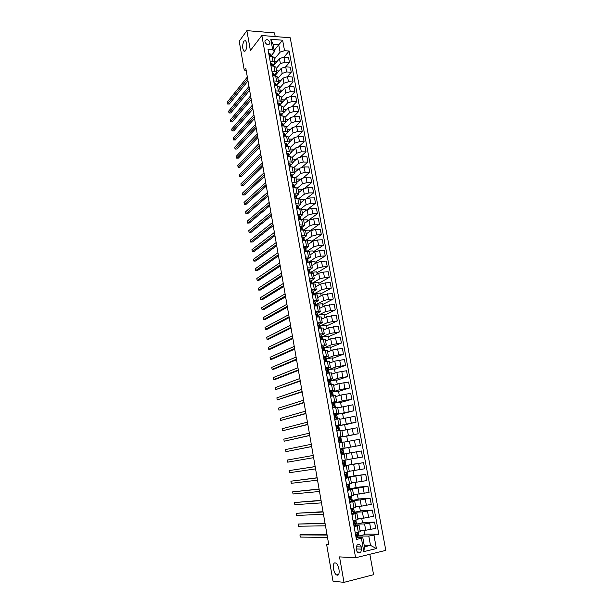 <?xml version="1.0" encoding="UTF-8"?>
<svg xmlns="http://www.w3.org/2000/svg" width="613" height="613" viewBox="0 0 613 613"><rect width="100%" height="100%" fill="white"/><g stroke="black" fill="none" stroke-linecap="round" stroke-linejoin="round"><path stroke-width="0.92" d="M245.583 50.718L243.989 51.201C242.219 48.396 242.189 45.033 243.905 41.109L245.529 40.596C247.3 43.446 247.323 46.818 245.583 50.718M337.28 575.163L336.629 574.948C333.257 573.385 331.901 562.374 335.142 562.903L335.832 563.117C339.204 564.665 340.552 575.791 337.28 575.163M264.923 41.922C266.402 44.78 268.034 45.293 269.82 43.446L269.896 42.297C268.41 39.431 266.778 38.933 264.992 40.787L264.923 41.922M275.199 36.573L274.532 32.918L246.886 30.65L239.223 41.209L244.235 70.089L246.135 70.204M385.822 550.367L290.225 37.768L261.851 35.508L355.617 557.761L385.822 550.367M355.617 557.761L339.525 556.895L344 582.35L373.578 574.703L369.838 554.275M328.668 544.114L326.645 544.582L328.76 544.643L245.775 68.12L244.235 70.089M361.662 549.133L361.272 546.957C360.383 544.467 358.957 543.869 357.004 545.156L356.145 548.175L356.536 550.367C357.417 552.834 358.827 553.447 360.781 552.19L361.662 549.133L356.283 548.942M373.961 535.341L376.397 548.558L363.831 551.608L361.409 538.275L362.781 537.486L364.474 546.804L370.49 545.363L368.796 536.084L378.834 534.207L289.152 51.025L283.988 57.139M274.172 50.427L278.731 44.803L273.069 44.374L274.409 51.776L272.716 49.845L268.019 49.507L356.429 539.44L361.409 538.275M272.716 49.845L270.8 39.293L282.616 40.213L284.547 50.695L289.152 51.025M344 582.35L332.997 581.162L326.645 544.582M246.886 30.65L250.388 50.534L261.851 35.508M364.183 545.195L370.49 545.363L376.397 548.558M362.781 537.486L357.839 537.44M274.409 51.776L271 55.959M270.134 61.239L273.038 61.43L275.022 62.495L272.754 65.66M271.911 71.093L274.816 71.261L276.8 72.296L274.517 75.399M273.697 80.993L276.609 81.146L278.593 82.15L276.287 85.192M275.498 90.939L278.409 91.076L280.386 92.05L278.064 95.03M277.298 100.938L280.218 101.061L282.195 101.996L279.85 104.915M279.114 110.984L282.034 111.083L284.011 111.987L281.651 114.853M280.93 121.083L283.857 121.167L285.834 122.033L283.451 124.83M282.762 131.228L285.689 131.297L287.666 132.124L285.267 134.868M284.608 141.419L287.535 141.473L289.512 142.27L287.083 144.944L287.359 146.361L286.486 143.473L286.769 145.02L285.735 144.814L287.091 146.354M286.455 151.672L289.39 151.702L291.359 152.461L288.915 155.074L289.213 156.621M288.309 161.962L291.252 161.978L293.221 162.706L290.754 165.257M290.179 172.314L293.121 172.307L295.091 173.004L292.6 175.487M292.056 182.712L295.006 182.689L296.968 183.348L294.455 185.77M293.941 193.164L296.891 193.126L298.86 193.746L296.324 196.099M295.834 203.669L300.753 204.198L298.194 206.481M297.742 214.228L302.661 214.696L300.079 216.918M299.657 224.841L304.577 225.255L301.971 227.4M301.581 235.507L306.508 235.859L303.872 237.944M303.519 246.227L308.439 246.518L305.78 248.533M305.458 257L310.385 257.238L307.703 259.184M307.412 267.827L312.346 268.004L309.626 269.881M309.381 278.716L314.308 278.831L311.565 280.631M311.35 289.65L316.285 289.711L313.511 291.443M313.335 300.646L318.27 300.646L315.457 302.309M315.335 311.703L320.27 311.634L317.419 313.228M317.335 322.813L322.269 322.683L319.388 324.2M319.35 333.978L324.292 333.786L321.365 335.234M321.373 345.203L326.315 344.95L323.35 346.322M323.411 356.49L328.353 356.168L325.334 357.471M325.457 367.831L330.399 367.448L327.319 368.674M327.518 379.232L332.461 378.78L329.304 379.937M329.587 390.696L334.529 390.182L331.281 391.27L332.024 393.278M331.664 402.212L336.614 401.63L333.028 402.718M333.756 413.798L338.698 413.147L334.223 414.357M335.855 425.445L340.805 424.725L335.939 425.897M337.97 437.146L342.92 436.364L338.016 437.398M340.092 448.915L345.042 448.057L340.1 448.969M341.112 454.585L346.061 453.697L341.104 454.54M343.257 466.447L348.207 465.489L343.211 466.194M345.41 478.37L350.36 477.343L345.326 477.902M347.571 490.362L352.521 489.258L347.816 489.649L349.349 489.051L349.027 487.258L347.517 487.327M349.747 502.415L354.697 501.235L350.866 501.434M351.931 514.529L356.889 513.28L353.356 513.357L353.341 511.104M354.13 526.713L359.088 525.387L355.601 525.364M363.892 530.26L364.689 534.62L358.689 536.007L368.796 536.084M358.689 536.007L358.046 532.444M359.977 530.283L365.723 530.253L375.715 528.391L374.551 522.123L362.459 522.376M361.701 518.238L362.528 522.774L356.536 524.115L364.574 523.969L374.551 522.123M356.536 524.115L355.839 520.245M357.808 518.36L363.517 518.184L373.486 516.345L372.329 510.108L360.314 510.652M359.517 506.284L360.375 510.989L354.391 512.276L362.375 511.939L372.329 510.108M354.391 512.276L353.64 508.116M355.655 506.491L361.318 506.185L371.263 504.361L370.114 498.154L358.191 498.99M357.348 494.385L358.237 499.258L352.26 500.507L360.183 499.97L370.114 498.154M352.26 500.507L351.456 496.055M353.509 494.699L369.057 492.438L367.915 486.262L356.076 487.396M355.188 482.554L356.107 487.596L350.138 488.799L358.007 488.063L367.915 486.262M350.138 488.799L349.28 484.055M351.379 482.96L366.865 480.584L365.723 474.439L353.969 475.857M353.042 470.784L353.992 475.995L348.031 477.144L365.723 474.439M348.031 477.144L347.119 472.117M349.257 471.282L364.681 468.784L363.547 462.677L351.87 464.37M350.904 459.076L351.885 464.447L345.931 465.558L363.547 462.677M345.931 465.558L344.973 460.248M347.15 459.666L362.505 457.053L361.379 450.976L343.847 454.026L361.379 450.976M343.847 454.026L342.843 448.509L360.344 445.383L342.843 448.509M343.962 442.126L359.226 439.337L360.344 445.383M341.725 442.325L340.774 437.069L358.191 433.774L346.72 436.15M341.878 430.655L357.08 427.759L358.191 433.774M339.602 430.61L338.713 425.683L356.053 422.219L344.667 424.878M339.809 419.254L354.95 416.242L356.053 422.219M337.495 418.955L336.66 414.365L353.931 410.733L342.621 413.652M337.748 407.906L352.827 404.779L353.931 410.733M335.395 407.361L334.621 403.093L342.077 400.956L351.808 399.301L340.583 402.488M335.702 396.619L340.997 395.033L350.713 393.385L351.808 399.301M333.303 395.829L332.591 391.883L339.993 389.569L349.709 387.929L338.552 391.385M333.664 385.385L338.912 383.669L348.613 382.045L349.709 387.929M331.227 384.359L330.568 380.734L337.924 378.244L347.609 376.62L336.537 380.336M331.633 374.214L336.851 372.375L346.529 370.758L347.609 376.62M329.166 372.949L328.56 369.639L335.863 366.972L345.525 365.363L334.529 369.34M329.61 363.095L334.798 361.134L344.452 359.54L345.525 365.363M327.104 361.601L326.56 358.597L333.809 355.755L343.456 354.168L332.537 358.398M327.603 352.038L332.752 349.946L342.383 348.368L343.456 354.168M325.059 350.307L324.576 347.617L331.771 344.606L341.395 343.035L330.553 347.51M325.603 341.035L330.714 338.82L340.322 337.265L341.395 343.035M323.028 339.073L322.591 336.683L329.74 333.503L339.341 331.955L328.576 336.683M323.618 330.085L328.691 327.756L338.276 326.208L339.341 331.955M321.005 327.901L320.63 325.809L327.725 322.461L337.303 320.928L326.606 325.901M321.641 319.189L326.675 316.745L336.246 315.212L337.303 320.928M318.99 316.783L318.668 314.99L325.71 311.481L335.273 309.956L324.652 315.182M319.672 308.354L324.675 305.787L334.215 304.278L335.273 309.956M316.99 305.718L316.714 304.232L323.718 300.546L328.514 299.428L333.25 299.044L322.706 304.508M317.71 297.566L322.683 294.884L332.2 293.389L333.25 299.044M314.998 294.715L314.776 293.52L321.725 289.673L326.507 288.539L331.235 288.187L320.768 293.895M315.764 286.838L320.699 284.041L325.472 282.892L330.2 282.562L331.235 288.187M313.013 283.765L312.845 282.861L319.748 278.854L324.515 277.697L329.235 277.382L318.837 283.329M313.825 276.164L318.722 273.252L323.48 272.088L328.2 271.789L329.235 277.382M311.036 272.877L310.929 272.256L317.779 268.088L322.53 266.916L327.25 266.632L316.921 272.816M311.894 265.536L316.76 262.517L321.503 261.337L326.216 261.069L327.25 266.632M309.075 262.042L315.818 257.376L320.553 256.196L325.265 255.943L315.013 262.356M309.979 254.97L314.806 251.828L319.534 250.633L324.239 250.403L325.265 255.943M307.128 251.253L313.871 246.725L318.591 245.522L323.296 245.3L313.113 251.943M308.063 244.449L312.86 241.2L317.572 239.989L322.277 239.79L323.296 245.3M305.573 240.511L311.933 236.12L316.637 234.902L321.335 234.71L311.22 241.583M306.163 233.982L310.929 230.626L315.626 229.4L320.323 229.231L321.335 234.71M304.056 229.844L310.002 225.569L314.691 224.335L319.388 224.174L309.343 231.277M304.278 223.569L309.006 220.105L313.687 218.864L318.377 218.718L319.388 224.174M302.485 219.247L308.086 215.071L312.76 213.822L317.442 213.692L307.465 221.017M302.393 213.209L307.09 209.631L311.756 208.374L316.438 208.267L317.442 213.692M300.868 208.734L306.171 204.627L310.829 203.363L315.511 203.263L307.442 209.408M300.523 202.895L305.182 199.217L309.833 197.945L314.515 197.861L315.511 203.263M299.205 198.298L304.27 194.229L308.914 192.949L313.595 192.888L306.324 198.62M298.654 192.635L303.289 188.85L307.925 187.563L312.599 187.509L313.595 192.888M297.512 187.938L302.378 183.892L307.013 182.597L311.68 182.559L304.952 188.053M296.799 182.421L301.404 178.529L306.025 177.234L310.691 177.211L311.68 182.559M295.788 177.647L300.5 173.602L305.113 172.291L309.78 172.284L303.489 177.594M294.953 172.261L299.527 168.268L304.132 166.951L308.791 166.958L309.78 172.284M294.033 167.433L298.623 163.357L303.228 162.031L307.887 162.054L301.964 167.211M293.121 162.146L297.657 158.054L302.247 156.721L306.906 156.759L307.887 162.054M292.24 157.311L296.761 153.166L301.351 151.832L306.002 151.878L300.408 156.913M291.29 152.085L295.795 147.886L300.378 146.545L305.021 146.607L306.002 151.878M290.416 147.273L294.907 143.028L299.481 141.672L304.125 141.756L298.822 146.676M289.474 142.07L293.949 137.772L298.508 136.415L303.151 136.507L304.125 141.756M288.6 137.281L293.06 132.937L297.619 131.573L302.255 131.68L297.213 136.5M287.666 132.102L292.11 127.711L296.654 126.332L301.289 126.454L302.255 131.68M286.8 127.335L291.229 122.891L295.772 121.512L300.401 121.65L295.589 126.385M285.827 122.217L290.278 117.688L294.807 116.301L299.443 116.455L300.401 121.65M284.999 117.443L289.397 112.899L293.926 111.505L298.554 111.673L293.949 116.332M283.75 112.646L288.455 107.719L292.976 106.325L297.596 106.501L298.554 111.673M283.214 107.589L287.581 102.953L292.094 101.551L296.715 101.743L292.301 106.333M280.501 104.218L286.639 97.804L291.144 96.387L295.765 96.593L296.715 101.743M281.436 97.789L285.773 93.061L290.271 91.636L294.884 91.858L290.646 96.387M278.708 94.325L284.83 87.935L289.328 86.502L293.941 86.74L294.884 91.858M279.658 88.034L283.972 83.207L288.455 81.774L293.068 82.019L288.991 86.494M276.923 84.471L277.007 84.954L283.037 78.104L287.512 76.663L292.117 76.924L293.068 82.019M277.896 78.326L282.179 73.407L286.646 71.959L291.252 72.234L287.328 76.656M275.145 74.663L275.26 75.307L281.252 68.327L285.712 66.878L290.317 67.162L291.252 72.234M276.141 68.664L280.394 63.652L284.853 62.197L289.451 62.495L285.658 66.871M273.383 64.909L273.521 65.706L279.467 58.603L283.919 57.132L288.516 57.446L289.451 62.495M274.394 59.047L280.087 52.174L278.731 44.803L282.616 40.213M355.402 533.049L360.229 531.716L359.088 525.402M378.834 534.207L364.605 534.153M353.073 520.858L358.03 519.571L356.889 513.296M350.881 508.706L355.831 507.495L354.697 501.25M348.697 496.622L353.655 495.48L352.521 489.266M346.529 484.599L351.479 483.527L350.36 477.343M344.376 472.638L349.326 471.642L348.207 465.489M342.23 460.746L347.18 459.819L346.061 453.697M349.793 452.969L348.789 447.475M347.678 441.398L346.713 436.081L340.774 437.069M338.989 442.785L343.939 441.965L345.042 448.057M345.571 429.843L344.644 424.74L338.713 425.683M336.866 431.054L341.816 430.303L342.92 436.356M343.472 418.342L342.583 413.461L336.66 414.365M334.759 419.376L339.709 418.694L340.805 424.717M341.387 406.909L340.537 402.235L334.621 403.093M332.667 407.768L337.61 407.155L338.698 413.139M339.311 395.531L338.499 391.071L332.591 391.883M330.583 396.213L335.526 395.669L336.606 401.622M337.25 384.213L336.468 379.96L330.568 380.734M328.507 384.726L333.449 384.244L334.529 390.167M335.188 372.957L334.453 368.903L328.56 369.639M326.568 373.279L331.388 372.88L332.461 378.773M333.15 361.754L332.445 357.908L326.56 358.597M324.346 361.639L329.334 361.578L330.399 367.432M331.112 350.613L330.453 346.966L324.576 347.617M322.354 350.613L327.296 350.329L328.353 356.153M329.089 339.525L328.461 336.077L322.591 336.683M320.323 339.357L325.258 339.135L326.315 344.927M327.081 328.491L326.484 325.25L320.63 325.809M318.3 328.162L323.243 328.009L324.285 333.763M325.074 317.519L324.522 314.469L318.668 314.99M316.293 317.028L321.227 316.929L322.269 322.66M323.082 306.6L322.561 303.741L316.714 304.232M314.293 305.948L319.227 305.91L320.262 311.611M321.105 295.742L320.614 293.075L314.776 293.52M312.316 294.922L317.235 294.953L318.27 300.615M319.128 284.93L318.676 282.455L312.845 282.861M310.324 283.957L315.258 284.049L316.277 289.681M317.166 274.172L316.752 271.888L310.929 272.256M308.354 273.046L313.289 273.191L314.3 278.8M315.212 263.475L314.829 261.376L309.013 261.705M306.4 262.188L311.327 262.402L312.339 267.973M313.274 252.824L312.921 250.916L307.113 251.2M304.446 251.391L309.373 251.659L310.385 257.199M311.343 242.235L311.021 240.503L307.121 240.671M302.508 240.648L307.435 240.97L308.439 246.487M309.419 231.691L309.136 230.143L305.489 230.273M300.577 229.952L305.504 230.335L306.5 235.821M307.504 221.209L307.251 219.829L303.619 219.944M298.661 219.316L303.581 219.761L304.569 225.209M305.596 210.765L305.381 209.577L301.749 209.661M296.753 208.734L301.673 209.232L302.653 214.657M303.703 200.382L303.519 199.363L299.887 199.432M294.853 198.206L299.765 198.758L300.745 204.152M301.818 190.053L301.665 189.202L298.041 189.248M292.96 187.724L295.91 187.693L297.872 188.337L298.853 193.7M299.941 179.77L299.818 179.096L296.202 179.119M291.075 177.303L294.025 177.287L295.995 177.962L296.96 183.302M298.071 169.533L297.979 169.035L294.37 169.035M289.206 166.928L292.148 166.928L294.117 167.64L295.083 172.95M296.217 159.349L292.547 158.997M287.344 156.606L290.278 156.629L292.255 157.372L293.213 162.66M294.37 149.22L290.731 149.013M285.489 146.331L288.424 146.377L290.401 147.158L291.351 152.415M292.524 139.136L288.93 139.074M283.65 136.117L286.577 136.17L288.554 136.99L289.497 142.216M290.531 129.266L287.137 129.182M281.811 125.941L284.738 126.017L286.715 126.876L287.658 132.071M288.562 119.435L285.344 119.336M279.988 115.826L282.907 115.918L284.884 116.807L285.827 121.979M286.608 109.65L283.566 109.543M278.172 105.75L281.083 105.865L283.068 106.785L284.003 111.926M284.677 99.911L281.796 99.789M276.363 95.735L279.275 95.866L281.252 96.816L282.187 101.934M282.769 90.218L280.034 90.088M274.563 85.759L277.467 85.904L279.451 86.893L280.379 91.981M280.869 80.571L278.279 80.426M272.77 75.836L275.674 76.004L277.658 77.016L278.578 82.081M278.992 70.962L276.532 70.817M270.984 65.959L273.888 66.143L275.873 67.192L276.792 72.234M284.547 50.695L280.087 52.174M277.122 61.4L274.8 61.246M269.214 56.135L272.111 56.335L274.103 57.415L275.007 62.426M364.474 546.804L363.831 551.608M270.8 39.293L273.069 44.374M359.256 552.129L357.831 552.466M356.145 537.9L357.754 537.609L357.701 535.195M355.287 533.141L356.889 532.712M357.685 535.241L356.352 535.003L356.766 536.03L357.685 535.241L358.023 537.08M356.222 535.272L356.299 535.77M327.013 534.62L301.818 534.498L299.933 534.911L327.089 535.072M299.933 534.911L300.301 537.088L327.495 537.394M357.479 534.076L357.218 532.636L357.479 534.076L356.36 534.988M353.946 525.701L355.555 525.448L355.509 523.119M353.088 520.935L353.486 520.766M353.096 520.989L354.751 520.491M355.027 520.429L355.287 522L354.153 522.82L354.567 523.854L355.502 523.157L354.061 522.989M354.015 523.211L354.115 523.625M325.013 523.134L298.11 524.069L325.082 523.517M298.11 524.069L298.47 526.23L325.48 525.824M351.762 513.571L353.364 513.349L353.333 511.081L351.831 511.043M350.904 508.851L351.387 508.598M350.912 508.897L352.651 508.33M323.02 511.709L296.294 513.273L323.074 512.024M296.294 513.273L296.654 515.426L323.48 514.322M353.119 509.978L352.812 508.3L353.119 509.978L351.962 510.721L352.375 511.74L353.034 511.518M349.586 501.511L351.502 500.944L351.18 499.151L349.655 499.158M348.736 496.837L349.364 496.484M348.743 496.867L350.621 496.224L350.958 498.032L349.778 498.691L350.199 499.695L351.172 499.135M321.043 500.338L294.485 502.522L321.089 500.591M294.485 502.522L294.845 504.668L321.48 502.875M350.644 496.224L350.958 498.032M346.583 484.883L347.004 484.508M346.583 484.906L348.069 484.293M348.498 484.324L348.82 486.109L347.609 486.722L348.038 487.718L349.027 487.251M319.074 489.028L292.692 491.833L319.105 489.212M292.692 491.833L293.045 493.971L319.503 491.488M345.265 477.581L347.211 477.22L346.889 475.435L345.441 475.558M344.391 472.73L346.36 472.5L346.682 474.293L346.36 472.5L344.399 472.776M346.667 474.316L345.456 474.814L345.885 475.795L346.889 475.427M317.113 477.772L290.899 481.19L317.136 477.895M290.899 481.19L291.259 483.312L317.526 480.155M343.119 465.704L345.081 465.451L344.759 463.673L343.418 463.842M342.299 461.168L344.23 460.761L344.537 462.554L343.303 462.968L343.74 463.941L344.759 463.666M342.307 461.175L344.215 460.769M315.159 466.577L289.121 470.6L315.174 466.631M289.121 470.6L289.474 472.715L315.565 468.876M340.989 453.896L342.966 453.743L342.644 451.965L341.548 452.156M340.177 449.398L342.115 449.076L342.437 450.846L341.173 451.183L341.61 452.156L342.621 451.973L342.943 453.75M313.611 457.666L287.696 462.164L287.344 460.056L313.22 455.428M341.341 451.045L342.437 450.846L342.1 449.076M338.874 442.149L340.859 442.096L338.935 442.486M338.07 437.69L340.016 437.452L340.338 439.215L339.05 439.467L339.495 440.425L340.537 440.333L340.836 442.096M311.665 446.502L285.934 451.658L285.581 449.567L311.281 444.272M339.02 439.506L340.338 439.215L339.993 437.444M311.68 446.555L285.934 451.658M336.759 430.472L338.759 430.51L336.851 430.97M335.962 426.043L337.924 425.897L338.223 427.629L336.935 427.813L337.388 428.755L338.445 428.755L338.759 430.502M309.734 435.399L284.179 441.207L283.827 439.123L309.35 433.184M336.851 428.012L338.246 427.644L337.924 425.897M309.757 435.514L284.179 441.207M334.667 418.848L336.292 419.139M334.713 419.1L335.234 419.307M333.87 414.449L335.847 414.396L336.162 416.127L334.836 416.212L335.288 417.154L336.361 417.238L336.652 418.963M307.81 424.349L282.424 430.801L282.08 428.732L307.427 422.142M334.744 416.564L336.162 416.135L335.824 414.365M307.841 424.525L282.424 430.801M332.575 407.285L334.568 407.484L334.284 405.783L334.575 407.484M332.629 407.561L333.319 407.668M331.794 402.925L333.748 402.917L334.085 404.672M305.895 413.354L280.685 420.449L280.34 418.38L305.512 411.162M332.522 405.208L334.093 404.687L333.679 404.465L332.744 404.68L333.204 405.607L334.261 405.752M305.933 413.599L280.685 420.449M330.507 395.783L332.33 395.967M330.56 396.075L331.081 396.144M329.725 391.462L331.288 391.27L331.602 393.01L330.668 393.201L331.127 394.121L332.2 394.343L332.507 395.944M303.987 402.412L278.953 410.143L278.608 408.089L303.611 400.228M330.668 393.83L332.031 393.301L331.602 393.01M304.04 402.718L278.953 410.143M328.438 384.343L330.154 384.504M328.499 384.65L328.913 384.673M327.664 380.052L329.641 380.198L329.978 381.945M328.698 382.527L329.947 381.914L328.599 381.784L329.066 382.696L330.146 383.002L330.43 384.466M302.094 391.523L277.229 399.883L276.884 397.837L301.719 389.355M328.537 381.953L328.576 382.351M302.155 391.891L277.229 399.883M326.384 372.957L328.024 373.095M325.618 368.704L327.181 368.551L327.932 370.666M326.775 371.271L327.909 370.635L326.545 370.428L327.013 371.332L328.108 371.716L328.369 373.049M300.209 380.696L275.513 389.676L275.168 387.638L299.834 378.535M326.476 370.62L326.576 371.08M300.278 381.117L275.513 389.676M324.729 361.793L325.871 361.747M323.58 357.41L325.143 357.279L325.901 359.448M326.07 360.482L326.315 361.693L325.649 360.069L325.955 361.739M298.332 369.915L273.804 379.508L273.459 377.485L297.956 367.762M324.775 360.099L325.909 359.479L324.775 358.942L324.967 360.03L325.649 360.069M324.43 359.348L324.599 359.854M298.416 370.398L275.651 379.278L273.804 379.508M322.308 350.375L323.549 350.475M321.557 346.184L323.12 346.061L323.886 348.284M323.304 348.774L323.856 348.245L322.469 347.885L324.055 349.31L324.269 350.398M296.462 359.187L272.103 369.394L271.766 367.379L296.087 357.05M322.4 348.13L322.637 348.667M296.554 359.731L273.95 369.172L272.103 369.394M319.534 335.012L321.097 334.905L321.879 337.181M321.48 337.617L321.848 337.135L320.446 336.706L322.04 338.2L322.231 339.158M294.6 348.513L270.41 359.325L270.072 357.318L294.232 346.391M320.377 336.974L320.683 337.525M294.707 349.119L272.249 359.118L270.41 359.325M317.534 323.894L319.089 323.81L319.879 326.131M319.58 326.545L319.396 325.495L318.431 325.58L320.208 327.978M292.753 337.893L268.724 349.303L268.387 347.303L292.386 335.778M318.369 325.878L318.722 326.415M292.868 338.552L270.563 349.103L268.724 349.303M315.534 312.837L317.097 312.768L317.886 315.143M318.055 316.139L317.588 315.496L317.841 316.883M290.914 327.327L267.046 339.326L266.709 337.334L290.547 325.219M317.634 315.557L317.396 314.438L316.423 314.507L316.898 315.381L317.588 315.496M316.369 314.837L316.729 315.343M291.037 328.047L268.885 339.142L267.046 339.326M313.549 301.834L315.113 301.78L315.91 304.209M316.07 305.19L315.603 304.5L315.841 305.818M289.083 316.806L265.375 329.396L265.046 327.411L288.715 314.714M315.687 304.63L315.411 303.443L314.431 303.496L314.913 304.362L315.603 304.5M314.385 303.856L314.684 304.293M289.213 317.58L267.214 329.219L265.375 329.396M311.573 290.884L313.136 290.853L313.94 293.328M314.101 294.301L313.626 293.558L313.848 294.807M287.259 306.339L263.713 319.511L263.383 317.534L286.899 304.255M313.749 293.75L313.435 292.508L312.454 292.539L312.929 293.405L313.626 293.558M287.405 307.174L265.544 319.342L263.713 319.511M309.611 279.995L311.166 279.972L311.986 282.501M312.14 283.467L311.657 282.67L311.871 283.85M285.443 295.926L262.058 309.672L261.728 307.703L285.083 293.849M311.818 282.93L311.465 281.628L310.477 281.643L310.96 282.493L311.657 282.67M285.597 296.815L263.889 309.519L262.058 309.672M307.657 269.161L309.213 269.153L310.04 271.728M309.887 272.164L309.511 270.8L308.515 270.793L310.255 272.923M283.643 285.558L260.41 299.872L260.081 297.918L283.283 283.497M283.804 286.501L262.241 299.734L260.41 299.872M306.025 258.18L307.266 258.395L308.101 261.015M307.971 261.452L307.557 260.027L306.569 260.004L308.293 262.08M281.842 275.245L258.77 290.125L258.448 288.179L281.49 273.191M282.018 276.241L260.602 289.995L258.77 290.125M303.772 247.652L305.328 247.683L306.171 250.349M306.324 251.292L305.81 250.334L305.987 251.315M280.057 264.985L257.138 280.417L256.816 278.478L279.697 262.931M306.056 250.794L305.619 249.307L304.623 249.269L305.81 250.334M280.241 266.027L258.962 280.294L257.138 280.417M301.849 236.97L303.404 237.024L304.247 239.744M278.279 254.763L255.514 270.754L255.192 268.823L277.927 252.725M304.155 240.189L303.696 238.641L302.692 238.587L304.347 240.564M278.471 255.866L257.337 270.639L255.514 270.754M299.926 226.335L301.481 226.419L302.339 229.185M276.509 244.595L253.897 261.13L253.575 259.215L276.156 242.572M302.255 229.637L301.772 228.028L300.768 227.959L302.378 229.89M276.708 245.752L255.721 261.038L253.897 261.13M298.018 215.761L299.573 215.868L300.439 218.68M274.747 234.48L252.288 251.56L251.966 249.644L274.394 232.465M300.37 219.14L299.864 217.469L298.86 217.385L300.424 219.262M274.953 235.683L254.104 251.468L252.288 251.56M296.117 205.24L297.68 205.37L298.554 208.228M272.992 224.412L250.686 242.028L250.365 240.12L272.639 222.404M298.485 208.696L297.964 206.964L296.953 206.865L298.485 208.696M273.214 225.668L252.502 241.943L250.686 242.028M294.232 194.773L295.788 194.926L296.669 197.83M271.245 214.389L249.093 232.534L248.771 230.641L270.9 212.389M296.661 198.175L296.079 196.512L295.374 196.198L296.562 198.175M271.475 215.699L250.901 232.465L249.093 232.534M292.355 184.352L293.911 184.536L294.799 187.486M269.505 204.413L247.499 223.086L247.185 221.201L269.161 202.42M294.815 187.708L294.194 186.114L293.489 185.785L294.646 187.708M269.743 205.769L249.315 223.032L247.499 223.086M290.478 173.985L292.041 174.192L292.937 177.188M267.781 194.482L245.92 213.684L245.606 211.807L267.437 192.505M292.953 177.287L291.619 175.418L292.738 177.295M268.027 195.892L247.729 213.638L245.92 213.684M288.623 163.671L290.179 163.901L291.075 166.928L290.462 165.464L289.436 165.288L290.846 166.928M266.057 184.605L244.342 204.321L244.028 202.451L265.72 182.636M266.318 186.061L246.15 204.282L244.342 204.321M286.769 153.411L288.325 153.664L289.198 156.621L288.608 155.219L287.581 155.028L288.961 156.614M264.349 174.766L242.779 194.995L242.464 193.133L264.004 172.805M264.609 176.276L244.579 194.972L242.779 194.995M284.922 143.197L286.486 143.473M262.64 164.981L241.215 185.716L240.909 183.862L262.303 163.027M287.313 146.361L286.769 145.02M262.916 166.537L243.016 185.701L241.215 185.716M283.091 133.036L284.654 133.335L285.512 136.147L285.252 134.837M260.946 155.242L239.66 176.475L239.354 174.636L260.609 153.296M285.443 136.147L284.217 134.462L285.229 136.147M261.222 156.844L241.461 176.467L239.66 176.475M281.267 122.922L282.831 123.244L283.436 124.791M259.261 145.542L238.12 167.28L237.806 165.441L258.924 143.611M283.581 125.987L282.394 124.347L283.375 125.987M259.544 147.197L239.913 167.28L238.12 167.28M279.451 112.861L281.015 113.206L281.628 114.8M257.575 135.894L236.58 158.116L236.273 156.292L257.245 133.963M281.735 115.88L280.57 114.286L281.536 115.872M257.874 137.596L238.373 158.131L236.58 158.116M277.643 102.846L279.206 103.214L280.026 105.827M255.905 126.286L235.047 149.005L234.741 147.181L255.567 124.37M279.896 105.819L278.762 104.271L279.704 105.811M256.211 128.033L236.833 149.02L235.047 149.005M275.842 92.877L277.405 93.268L278.218 95.812M254.242 116.723L233.515 139.925L233.216 138.109L253.905 114.815M277.85 95.728L276.961 94.31L278.072 95.812M254.548 118.516L235.308 139.956L233.515 139.925M274.057 82.962L275.62 83.376L276.409 85.851M252.579 107.206L231.998 130.883L231.691 129.082L252.249 105.306M276.065 85.82L275.168 84.387L276.248 85.843M252.901 109.045L233.783 130.929L231.998 130.883M272.272 73.093L273.835 73.522L274.616 75.943M250.932 97.735L230.488 121.887L230.181 120.094L250.602 95.843M274.44 75.928L273.39 74.518L274.264 75.92M251.261 99.62L232.266 121.933L230.488 121.887M270.502 63.269L272.065 63.729L272.724 65.545M249.292 88.303L228.978 112.93L228.68 111.137L248.962 86.425M272.639 66.066L271.613 64.702L272.456 66.051M249.629 90.234L230.764 112.984L228.978 112.93M268.739 53.5L270.302 53.975L271.061 56.258M247.652 78.916L227.477 104.003L227.178 102.225L247.33 77.046M270.854 56.243L269.85 54.925L270.655 56.235M247.997 80.893L229.262 104.072L227.477 104.003M364.574 523.969L365.723 530.253M362.375 511.939L363.517 518.184M360.183 499.97L361.318 506.185M358.007 488.063L359.134 494.247M355.839 476.217L356.965 482.37M353.686 464.432L354.804 470.554M351.54 452.716L352.651 458.8M349.41 441.053L350.513 447.115M347.287 429.46L348.391 435.483M345.18 417.92L346.276 423.912M343.081 406.45L344.169 412.403M340.997 395.033L342.077 400.956M338.912 383.669L339.993 389.569M336.851 372.375L337.924 378.244M334.798 361.134L335.863 366.972M332.752 349.946L333.809 355.755M330.714 338.82L331.771 344.606M328.691 327.756L329.74 333.503M326.675 316.745L327.725 322.461M324.675 305.787L325.71 311.481M322.683 294.884L323.718 300.546M320.699 284.041L321.725 289.673M318.722 273.252L319.748 278.854M316.76 262.517L317.779 268.088M314.806 251.828L315.818 257.376M312.86 241.2L313.871 246.725M310.929 230.626L311.933 236.12M309.006 220.105L310.002 225.569M307.09 209.631L308.086 215.071M305.182 199.217L306.171 204.627M303.289 188.85L304.27 194.229M301.404 178.529L302.378 183.892M299.527 168.268L300.5 173.602M297.657 158.054L298.623 163.357M295.795 147.886L296.761 153.166M293.949 137.772L294.907 143.028M292.11 127.711L293.06 132.937M290.278 117.688L291.229 122.891M288.455 107.719L289.397 112.899M286.639 97.804L287.581 102.953M284.83 87.935L285.773 93.061M283.037 78.104L283.972 83.207M281.252 68.327L282.179 73.407M279.467 58.603L280.394 63.652M369.7 523.211L370.857 529.509M357.203 526.023L358.352 532.375M354.996 513.87L356.145 520.184M367.478 511.158L368.628 517.418M352.804 501.771L353.946 508.054M365.271 499.166L366.421 505.396M350.628 489.749L351.762 495.994M363.08 487.235L364.214 493.434M348.46 477.78L349.586 483.994M360.896 475.374L362.03 481.534M346.307 465.88L347.425 472.064M358.72 463.574L359.846 469.704M344.161 454.041L345.272 460.194M356.559 451.835L357.685 457.934M342.031 442.272L343.134 448.387M354.414 440.157L355.525 446.226M339.909 430.556L341.004 436.64M352.276 428.541L353.387 434.571M337.794 418.909L338.889 424.955M350.146 416.986L351.249 422.985M335.694 407.316L336.79 413.338M348.031 405.492L349.134 411.461M333.61 395.791L334.69 401.776M345.924 394.059L347.019 399.998M331.533 384.32L332.606 390.274M343.832 382.681L344.92 388.588M329.465 372.911L330.537 378.842M341.748 371.363L342.836 377.24M327.411 361.563L328.476 367.455M339.679 360.107L340.751 365.953M325.365 350.276L326.423 356.138M337.617 348.904L338.69 354.72M323.327 339.043L324.384 344.874M335.564 337.763L336.629 343.548M321.304 327.871L322.354 333.671M333.526 326.675L334.583 332.43M319.289 316.752L320.338 322.53M331.495 315.649L332.553 321.373M317.289 305.695L318.323 311.442M329.48 304.676L330.53 310.37M315.297 294.692L316.331 300.408M327.465 293.757L328.514 299.428M313.312 283.75L314.339 289.428M325.472 282.892L326.507 288.539M311.335 272.854L312.362 278.509M323.48 272.088L324.515 277.697M309.373 262.019L310.393 267.651M321.503 261.337L322.53 266.916M307.419 251.238L308.439 256.839M319.534 250.633L320.553 256.196M305.481 240.518L306.485 246.089M317.572 239.989L318.591 245.522M303.542 229.844L304.546 235.384M315.626 229.4L316.637 234.902M301.619 219.224L302.623 224.741M313.687 218.864L314.691 224.335M299.711 208.665L300.699 214.152M311.756 208.374L312.76 213.822M297.803 198.152L298.792 203.608M309.833 197.945L310.829 203.363M295.91 187.693L296.891 193.126M307.925 187.563L308.914 192.949M294.025 177.287L295.006 182.689M306.025 177.234L307.013 182.597M292.148 166.928L293.121 172.307M304.132 166.951L305.113 172.291M290.278 156.629L291.252 161.978M302.247 156.721L303.228 162.031M288.424 146.377L289.39 151.702M300.378 146.545L301.351 151.832M286.577 136.17L287.535 141.473M298.508 136.415L299.481 141.672M284.738 126.017L285.689 131.297M296.654 126.332L297.619 131.573M282.907 115.918L283.857 121.167M294.807 116.301L295.772 121.512M281.083 105.865L282.034 111.083M292.976 106.325L293.926 111.505M279.275 95.866L280.218 101.061M291.144 96.387L292.094 101.551M277.467 85.904L278.409 91.076M289.328 86.502L290.271 91.636M275.674 76.004L276.609 81.146M287.512 76.663L288.455 81.774M273.888 66.143L274.816 71.261M285.712 66.878L286.646 71.959M272.111 56.335L273.038 61.43M283.919 57.132L284.853 62.197M356.153 546.796L361.272 546.957M355.624 533.18L356.498 538.015M357.417 535.754L357.754 537.609M356.873 532.735L357.203 534.59M353.425 521.012L354.299 525.824M355.502 523.157L355.831 524.989M355.004 520.429L355.287 522M355.218 523.602L355.555 525.448M354.674 520.598L355.011 522.437M351.241 508.913L352.107 513.694M353.326 511.135L353.655 512.958M352.49 508.529L352.827 510.361M349.073 496.875L349.931 501.633M351.165 499.174L351.487 500.99M350.858 499.495L351.188 501.319M350.322 496.522L350.651 498.338M346.912 484.898L347.763 489.634M349.012 487.281L349.333 489.082M348.475 484.339L348.805 486.14M348.697 487.534L349.027 489.35M348.161 484.576L348.49 486.393M344.759 472.991L345.609 477.703M346.874 475.45L347.196 477.243M346.544 475.634L346.874 477.443M346.016 472.7L346.337 474.5M342.621 461.152L343.472 465.834M344.744 463.681L345.065 465.466M344.406 463.803L344.728 465.596M343.878 460.884L344.2 462.669M340.499 449.367L341.334 454.026M342.276 452.034L342.598 453.819M341.755 449.13L342.077 450.907M338.376 437.644L339.219 442.28M340.161 440.326L340.483 442.103M339.64 437.437L339.962 439.207M336.276 425.989L337.104 430.594M338.422 428.74L338.736 430.495M338.054 428.679L338.376 430.449M337.533 425.805L337.855 427.567M334.185 414.388L335.012 418.978M335.962 417.093L336.276 418.855M335.441 414.235L335.763 415.989M332.1 402.856L332.92 407.415M333.748 402.917L334.062 404.657M333.878 405.568L334.192 407.316M333.365 402.726L333.679 404.465M330.024 391.378L330.844 395.914M332.2 394.343L332.491 395.944M331.687 391.523L332.001 393.255M331.802 394.105L332.116 395.845M327.97 379.96L328.783 384.474M330.146 383.002L330.415 384.474M329.641 380.198L329.947 381.914M329.74 382.704L330.055 384.435M329.235 379.884L329.541 381.608M325.917 368.605L326.729 373.095M328.108 371.716L328.346 373.056M327.603 368.919L327.909 370.635M327.687 371.355L328.001 373.079M327.181 368.551L327.495 370.267M323.879 357.31L324.683 361.777M325.572 357.708L325.878 359.41M325.143 357.279L325.457 358.988M321.848 346.069L322.653 350.513M324.055 349.31L324.246 350.398M323.549 346.552L323.856 348.245M323.618 348.843L323.909 350.437M323.12 346.061L323.426 347.763M319.833 334.89L320.63 339.311M322.04 338.2L322.216 339.158M321.541 335.449L321.848 337.135M321.603 337.671L321.879 339.196M321.097 334.905L321.404 336.598M317.825 323.764L318.607 328.131M320.04 327.143L320.193 327.978M319.549 324.407L319.848 326.078M319.588 326.553L319.856 328.009M319.089 323.81L319.396 325.495M315.825 312.699L316.599 316.998M317.557 313.419L317.863 315.082M317.097 312.768L317.396 314.438M313.833 301.688L314.599 305.918M315.58 302.485L315.879 304.148M315.113 301.78L315.411 303.443M311.856 290.731L312.607 294.899M313.611 291.612L313.91 293.259M313.136 290.853L313.435 292.508M309.894 279.834L310.63 283.934M311.657 280.792L311.956 282.432M311.166 279.972L311.465 281.628M307.933 268.992L308.661 273.023M309.711 270.019L310.002 271.659M309.695 271.835L309.894 272.946M309.213 269.153L309.511 270.8M305.987 258.203L306.699 262.172M307.772 259.307L308.063 260.931M307.749 261.054L307.933 262.103M307.266 258.395L307.557 260.027M304.048 247.468L304.753 251.376M305.841 248.648L306.132 250.265M305.328 247.683L305.619 249.307M302.117 236.787L302.814 240.633M303.925 238.043L304.217 239.652M303.879 239.66L304.04 240.58M303.404 237.024L303.696 238.641M300.201 226.166L300.883 229.944M302.017 227.492L302.309 229.093M301.956 229.047L302.109 229.898M301.481 226.419L301.772 228.028M298.293 215.592L298.968 219.308M300.117 216.994L300.408 218.588M300.048 218.481L300.194 219.27M299.573 215.868L299.864 217.469M296.393 205.071L297.052 208.726M298.224 206.543L298.516 208.129M298.148 207.968L298.278 208.696M297.68 205.37L297.964 206.964M294.508 194.605L295.152 198.198M296.347 196.152L296.631 197.723M296.255 197.516L296.378 198.175M295.788 194.926L296.079 196.512M292.623 184.191L293.259 187.724M294.478 185.808L294.761 187.371M294.378 187.111L294.485 187.708M293.911 184.536L294.194 186.114M290.754 173.831L291.382 177.295M292.616 175.51L292.899 177.073M292.501 176.751L292.6 177.295M292.041 174.192L292.324 175.762M288.892 163.518L289.512 166.928M290.761 165.265L291.045 166.82M290.639 166.452L290.731 166.928M290.179 163.901L290.462 165.464M287.037 153.258L287.643 156.606M288.784 156.2L288.861 156.614M288.325 153.664L288.608 155.219M285.198 143.044L285.796 146.338M283.367 132.883L283.949 136.117M284.654 133.335L284.93 134.868M281.536 122.776L282.11 125.949M282.831 123.244L283.106 124.776M279.72 112.715L280.287 115.834M281.015 113.206L281.29 114.723M277.919 102.7L278.471 105.765M279.834 104.854L280.003 105.827M279.206 103.214L279.482 104.723M276.118 92.739L276.662 95.743M278.041 94.954L278.195 95.812M277.405 93.268L277.681 94.777M274.325 82.824L274.862 85.774M276.256 85.1L276.394 85.851M275.62 83.376L275.888 84.87M274.831 84.778L275.168 84.387M272.547 72.955L273.069 75.851M274.486 75.299L274.601 75.943M273.835 73.522L274.111 75.016M273.046 74.916L273.39 74.518M270.77 63.139L271.283 65.982M272.065 63.729L272.333 65.216M271.275 65.101L271.613 64.702M269.007 53.369L269.513 56.158M270.961 55.837L271.038 56.258M270.302 53.975L270.571 55.454M269.513 55.339L269.85 54.925M243.989 51.201L244.985 51.27M336.629 574.948L338.545 574.458M269.122 44.328L269.82 43.446M357.348 552.045L360.781 552.19M344.552 462.539L344.23 460.761M340.859 442.096L340.537 440.333M336.675 418.978L336.361 417.238"/></g></svg>

